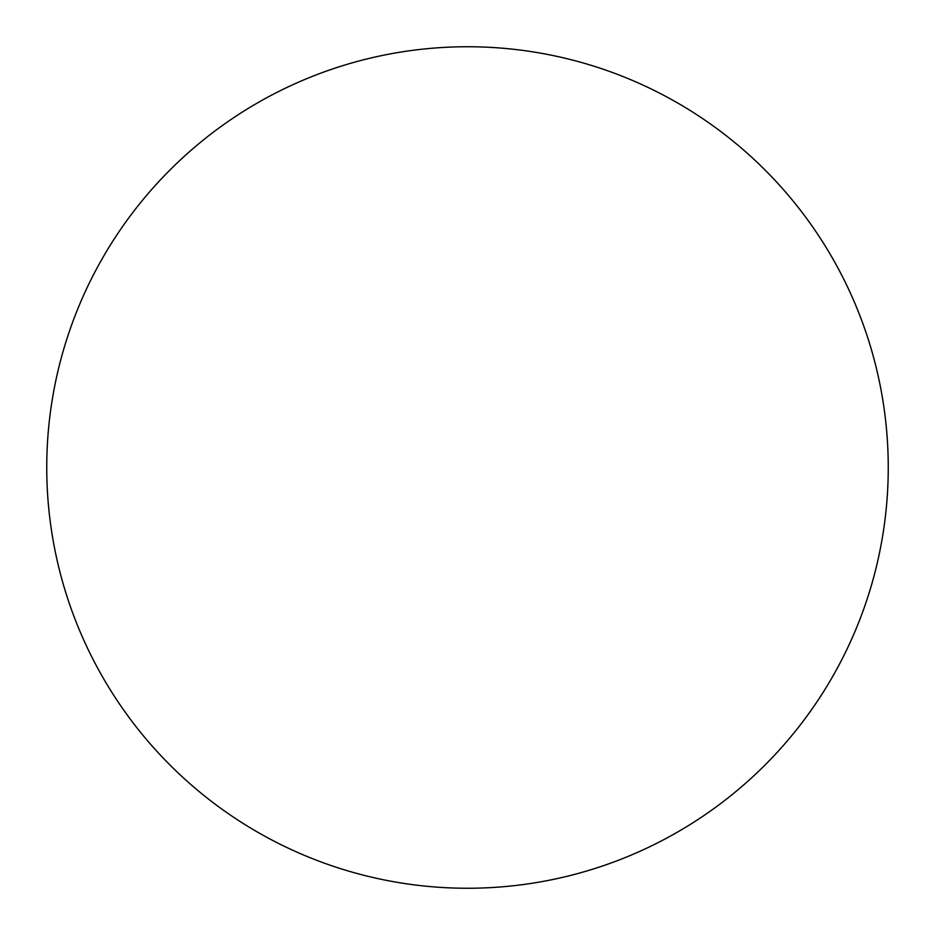 <?xml version="1.0" encoding="UTF-8"?>
<svg xmlns="http://www.w3.org/2000/svg" width="935" height="935" viewBox="0 0 935 935"><rect width="100%" height="100%" fill="white"/><g stroke="black" fill="none" stroke-linecap="round" stroke-linejoin="round"><path stroke-width="0.7" stroke-dasharray="4.67 3.51" d="M817.26 701.367L817.342 701.262C832.688 678.284 845.649 654.033 856.226 628.519C866.792 602.993 874.774 576.685 880.162 549.581C885.55 522.49 888.25 495.129 888.25 467.5A420.75 420.75 0 0 0 467.5 46.75A420.75 420.75 0 0 0 46.75 467.5A420.75 420.75 0 0 0 467.5 888.25A420.75 420.75 0 0 0 888.25 467.5C888.25 439.871 885.55 412.51 880.162 385.419C874.774 358.315 866.792 332.007 856.226 306.481C845.649 280.967 832.688 256.716 817.342 233.738M701.367 117.74L701.262 117.658C678.284 102.312 654.033 89.351 628.519 78.774C602.993 68.208 576.685 60.226 549.581 54.838C522.49 49.45 495.129 46.75 467.5 46.75C439.871 46.75 412.51 49.45 385.419 54.838C358.315 60.226 332.007 68.208 306.481 78.774C280.967 89.351 256.716 102.312 233.738 117.658M117.74 233.633L117.658 233.738C102.312 256.716 89.351 280.967 78.774 306.481C68.208 332.007 60.226 358.315 54.838 385.419C49.45 412.51 46.75 439.871 46.75 467.5C46.75 495.129 49.45 522.49 54.838 549.581C60.226 576.685 68.208 602.993 78.774 628.519C89.351 654.033 102.312 678.284 117.658 701.262M233.633 817.26L233.738 817.342C256.716 832.688 280.967 845.649 306.481 856.226C332.007 866.792 358.315 874.774 385.419 880.162C412.51 885.55 439.871 888.25 467.5 888.25C495.129 888.25 522.49 885.55 549.581 880.162C576.685 874.774 602.993 866.792 628.519 856.226C654.033 845.649 678.284 832.688 701.262 817.342"/><path stroke-width="1.4" d="M46.75 467.5A420.75 420.75 0 0 1 467.5 46.75A420.75 420.75 0 0 1 888.25 467.5A420.75 420.75 0 0 1 467.5 888.25A420.75 420.75 0 0 1 46.75 467.5C46.75 495.129 49.45 522.49 54.838 549.581C60.226 576.685 68.208 602.993 78.774 628.519C89.351 654.033 102.312 678.284 117.658 701.262C133.004 724.228 150.453 745.476 169.983 765.017C189.524 784.547 210.772 801.996 233.738 817.342C256.716 832.688 280.967 845.649 306.481 856.226C332.007 866.792 358.315 874.774 385.419 880.162C412.51 885.55 439.871 888.25 467.5 888.25C495.129 888.25 522.49 885.55 549.581 880.162C576.685 874.774 602.993 866.792 628.519 856.226C654.033 845.649 678.284 832.688 701.262 817.342C724.228 801.996 745.476 784.547 765.017 765.017C784.547 745.476 801.996 724.228 817.342 701.262C832.688 678.284 845.649 654.033 856.226 628.519C866.792 602.993 874.774 576.685 880.162 549.581C885.55 522.49 888.25 495.129 888.25 467.5C888.25 439.871 885.55 412.51 880.162 385.419C874.774 358.315 866.792 332.007 856.226 306.481C845.649 280.967 832.688 256.716 817.342 233.738C801.996 210.772 784.547 189.524 765.017 169.983C745.476 150.453 724.228 133.004 701.262 117.658C678.284 102.312 654.033 89.351 628.519 78.774C602.993 68.208 576.685 60.226 549.581 54.838C522.49 49.45 495.129 46.75 467.5 46.75C439.871 46.75 412.51 49.45 385.419 54.838C358.315 60.226 332.007 68.208 306.481 78.774C280.967 89.351 256.716 102.312 233.738 117.658C210.772 133.004 189.524 150.453 169.983 169.983C150.453 189.524 133.004 210.772 117.658 233.738C102.312 256.716 89.351 280.967 78.774 306.481C68.208 332.007 60.226 358.315 54.838 385.419C49.45 412.51 46.75 439.871 46.75 467.5M817.342 233.738C801.996 210.772 784.547 189.524 765.017 169.983C745.476 150.453 724.228 133.004 701.262 117.658M233.738 117.658C210.772 133.004 189.524 150.453 169.983 169.983C150.453 189.524 133.004 210.772 117.658 233.738M117.658 701.262C133.004 724.228 150.453 745.476 169.983 765.017C189.524 784.547 210.772 801.996 233.738 817.342M701.262 817.342C724.228 801.996 745.476 784.547 765.017 765.017C784.547 745.476 801.996 724.228 817.342 701.262"/></g></svg>
